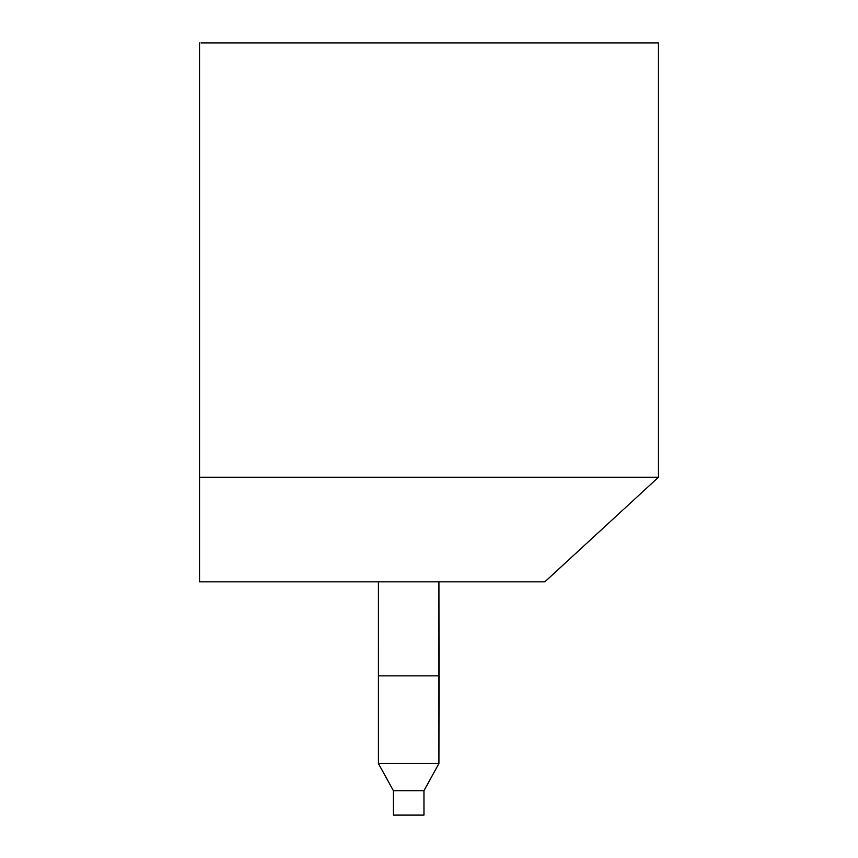 <?xml version="1.0" encoding="UTF-8"?>
<svg xmlns="http://www.w3.org/2000/svg" width="858" height="858" viewBox="0 0 858 858"><rect width="100%" height="100%" fill="white"/><g stroke="black" fill="none" stroke-linecap="round" stroke-linejoin="round"><path stroke-width="0.64" stroke-dasharray="4.29 3.22" d="M435.725 581.831L378.432 581.831L438.921 581.831L378.432 581.831L378.432 609.437M199.539 477.262L658.461 477.262L199.539 477.262M201.008 42.9L632.839 42.9M438.921 623.552L438.921 728.002M438.921 612.902L438.921 675.857L378.442 675.857L438.921 675.857L438.921 719.851M378.432 728.142L378.432 763.534L392.406 788.91M438.921 763.534L378.432 763.534L438.921 763.534M393.404 790.722L423.959 790.722L393.404 790.722M423.959 815.1L413.363 815.1M202.391 581.831L542.996 581.831M378.432 581.831L438.921 581.831M204.258 581.831L529.997 581.831M514.929 581.831L489.489 581.831M475.965 581.831L441.473 581.831M419.154 581.831L394.852 581.831M371.385 581.831L359.545 581.831M335.875 581.831L324.045 581.831M314.575 581.831L207.035 581.831M620.227 42.9L610.338 42.9M602.219 42.9L586.229 42.9M512.784 42.9L658.461 42.9M461.089 42.9L476.287 42.9M392.685 42.9L440.444 42.9M368.618 42.9L342.868 42.9M335.51 42.9L379.633 42.9M308.869 42.9L321.729 42.9M296.053 42.9L302.456 42.9M276.855 42.9L283.247 42.9M245.131 42.9L257.69 42.9M216.913 42.9L212.473 42.9M203.443 42.9L206.413 42.9M208.848 42.9L238.696 42.9M423.959 790.722L394.176 790.722"/><path stroke-width="1.29" d="M438.921 675.857L378.442 675.857L378.432 581.831L378.421 675.857L439.028 675.857L438.921 581.831L435.725 581.831M202.391 581.831L199.539 581.831L199.539 477.262L658.461 477.262L658.461 42.9L658.461 477.262L544.83 581.831L658.461 477.262L544.83 581.831L199.539 581.831L199.539 42.9L199.539 477.262L658.461 477.262L658.461 42.9L201.008 42.9M438.921 581.831L438.921 763.534L423.959 790.722L423.97 815.1L393.404 815.1L423.97 815.1L423.97 790.722L393.404 790.722L423.97 790.722L394.53 790.722L423.959 790.722L438.921 763.534L378.421 763.534L438.921 763.534L439.028 675.857M378.432 609.437L378.432 763.534L393.404 790.722L392.406 788.91L393.404 790.722L393.404 815.1L423.97 815.1L423.959 790.722M378.432 728.142L378.421 675.857L378.421 763.534L392.406 788.91M413.363 815.1L423.97 815.1M544.83 581.831L542.996 581.831M529.997 581.831L514.929 581.831M489.489 581.831L475.965 581.831M441.473 581.831L419.154 581.831M394.852 581.831L371.385 581.831M359.545 581.831L335.875 581.831M324.045 581.831L314.575 581.831M207.035 581.831L204.258 581.831M632.839 42.9L620.227 42.9M610.338 42.9L602.219 42.9M586.229 42.9L512.784 42.9M476.276 42.9L461.089 42.9M440.444 42.9L392.685 42.9M379.633 42.9L368.618 42.9M342.868 42.9L335.51 42.9M321.729 42.9L308.869 42.9M302.456 42.9L296.053 42.9M283.247 42.9L276.855 42.9M257.679 42.9L245.131 42.9M238.696 42.9L216.913 42.9M212.473 42.9L208.859 42.9M206.413 42.9L203.443 42.9"/></g></svg>
